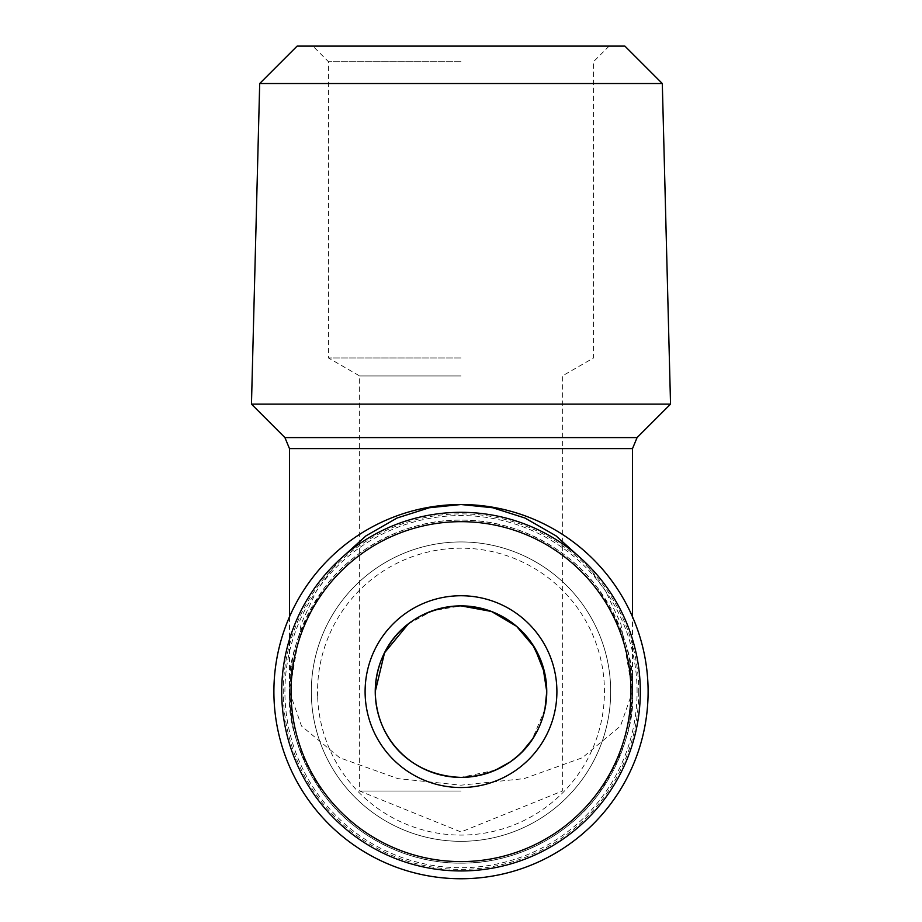 <?xml version="1.0" encoding="UTF-8"?>
<svg xmlns="http://www.w3.org/2000/svg" width="922" height="922" viewBox="0 0 922 922"><rect width="100%" height="100%" fill="white"/><g stroke="black" fill="none" stroke-linecap="round" stroke-linejoin="round"><path stroke-width="0.69" stroke-dasharray="4.61 3.46" d="M311.394 696.525A149.687 149.687 0 0 1 456.113 542.021A149.687 149.687 0 0 1 610.606 686.74A149.687 149.687 0 0 1 465.887 841.244A149.687 149.687 0 0 1 311.394 696.525A149.687 149.687 0 0 0 465.887 841.244A149.687 149.687 0 0 0 610.606 686.74A149.687 149.687 0 0 0 456.113 542.021A149.687 149.687 0 0 0 311.394 696.525A149.687 149.687 0 0 1 456.113 542.021A149.687 149.687 0 0 1 610.606 686.74A149.687 149.687 0 0 1 465.887 841.244A149.687 149.687 0 0 1 311.394 696.525M317.629 696.317A143.452 143.452 0 0 1 456.321 548.256A143.452 143.452 0 0 1 604.371 686.948A143.452 143.452 0 0 1 465.679 835.009A143.452 143.452 0 0 1 317.629 696.317M281.786 697.481A179.317 179.317 0 0 1 455.145 512.413A179.317 179.317 0 0 1 640.214 685.772A179.317 179.317 0 0 1 466.855 870.852A179.317 179.317 0 0 1 281.786 697.481M408.204 624.056L432.291 610.825L461 605.869M544.925 673.994L546.758 691.627A85.758 85.758 0 0 0 461 605.869A85.758 85.758 0 0 0 375.242 691.627A85.758 85.758 0 0 0 461 777.396A85.758 85.758 0 0 0 546.758 691.627M461 791.018L359.649 791.018L461 791.018M461 357.955L328.463 357.955L461 357.955M461 375.957L359.649 375.957L461 375.957M461 61.693L328.463 61.693L461 61.693M461 46.1L312.869 46.1L461 46.1M461 595.739A95.9 95.9 0 0 0 365.1 691.627A95.9 95.9 0 0 0 461 787.526A95.9 95.9 0 0 0 556.9 691.627A95.9 95.9 0 0 0 461 595.739M583.591 560.772L605.316 590.506L620.806 623.664L632.515 691.627A171.515 171.515 0 0 1 461 863.153A171.515 171.515 0 0 1 289.485 691.627A171.515 171.515 0 0 1 461 520.112A171.515 171.515 0 0 1 632.515 691.627L620.471 726.063L582.278 757.78L524.134 778.617L461 785.187L397.866 778.617L339.722 757.78L301.529 726.063L289.485 691.627C287.191 721.442 298.624 755.752 323.783 794.545C350.106 831.379 402.776 863.833 461 863.153C519.224 863.833 571.894 831.379 598.217 794.545C623.376 755.752 634.809 721.442 632.515 691.627C634.809 661.823 623.376 627.513 598.217 588.72C571.894 551.886 519.224 519.432 461 520.112C402.776 519.432 350.106 551.886 323.783 588.72C298.624 627.513 287.191 661.823 289.485 691.627L301.194 623.664L316.684 590.506L338.409 560.772M273.892 691.627A187.108 187.108 0 0 0 461 878.747A187.108 187.108 0 0 0 648.108 691.627A187.108 187.108 0 0 0 461 504.518A187.108 187.108 0 0 0 273.892 691.627M638.75 691.627A177.75 177.75 0 0 1 461 869.388A177.75 177.75 0 0 1 283.25 691.627A177.75 177.75 0 0 1 461 513.877A177.75 177.75 0 0 1 638.75 691.627M495.471 613.107L478.852 607.748M624.886 46.1L297.115 46.1M670.536 404.136L251.464 404.136M544.902 709.398L532.213 739.409M522.313 751.591L509.981 762.033M495.471 770.158L461 777.396M662.307 83.522L259.693 83.522M637.09 691.627A176.09 176.09 0 0 0 461 515.548A176.09 176.09 0 0 0 284.91 691.627A176.09 176.09 0 0 0 461 867.717A176.09 176.09 0 0 0 637.09 691.627M637.09 437.581L284.91 437.581M289.485 448.611L632.515 448.611M629.599 660.083L632.515 691.627A171.515 171.515 0 0 1 461 863.153A171.515 171.515 0 0 1 289.485 691.627L292.401 660.083M609.131 46.1L593.538 61.693L593.538 357.955L562.351 375.957L562.351 791.018L461 831.967L359.649 791.018L359.649 375.957L328.463 357.955L328.463 61.693L312.869 46.1M629.599 723.182L632.515 691.627L632.515 616.853M289.485 616.853L289.485 691.627L292.401 723.182"/><path stroke-width="1.38" d="M291.133 697.182A169.959 169.959 0 0 1 455.445 521.76A169.959 169.959 0 0 1 630.867 686.083A169.959 169.959 0 0 1 466.555 861.505A169.959 169.959 0 0 1 291.133 697.182M281.786 697.481A179.317 179.317 0 0 1 455.145 512.413A179.317 179.317 0 0 1 640.214 685.772A179.317 179.317 0 0 1 466.855 870.852A179.317 179.317 0 0 1 281.786 697.481M259.693 83.522L662.307 83.522L670.536 404.136L251.464 404.136L259.693 83.522L297.115 46.1L624.886 46.1L662.307 83.522M478.852 607.748L461 605.869A85.758 85.758 0 0 0 375.242 691.627A85.758 85.758 0 0 0 461 777.396A85.758 85.758 0 0 0 546.758 691.627A85.758 85.758 0 0 0 461 605.869C410.682 607.725 376.28 643.66 375.242 691.627C376.291 739.651 410.763 775.575 461 777.396C410.682 775.54 376.28 739.605 375.242 691.627L384.543 652.788L408.204 624.056M461 605.869L491.472 611.47L516.551 626.303L534.437 647.348L544.925 673.994M461 787.526A95.9 95.9 0 0 1 365.1 691.627A95.9 95.9 0 0 1 461 595.739A95.9 95.9 0 0 1 556.9 691.627A95.9 95.9 0 0 1 461 787.526M338.409 560.772L365.988 535.855L397.036 518.026L429.375 507.734L461 504.518L492.625 507.734L524.964 518.026L556.012 535.855L583.591 560.772M251.464 404.136L284.91 437.581L637.09 437.581L670.536 404.136M648.108 691.627A187.108 187.108 0 0 1 461 878.747A187.108 187.108 0 0 1 273.892 691.627A187.108 187.108 0 0 1 461 504.518A187.108 187.108 0 0 1 648.108 691.627M461 777.396C511.203 775.575 545.72 739.663 546.758 691.627L542.758 665.73L532.317 643.994L516.493 626.245L495.471 613.107M546.758 691.627L544.902 709.398M532.213 739.409L522.313 751.591M509.981 762.033L495.471 770.158M632.515 616.853L632.515 448.611L289.485 448.611L284.91 437.581M289.485 616.853L289.485 448.611M637.09 437.581L632.515 448.611"/></g></svg>
